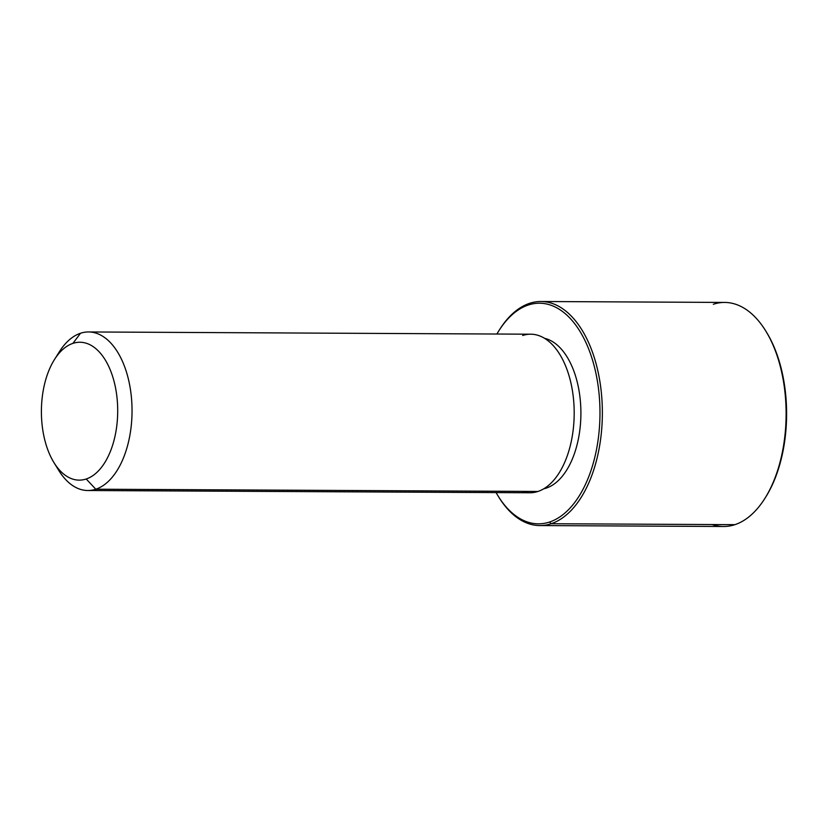 <?xml version="1.0" encoding="UTF-8"?>
<svg xmlns="http://www.w3.org/2000/svg" width="828" height="828" viewBox="0 0 828 828"><rect width="100%" height="100%" fill="white"/><g stroke="black" fill="none" stroke-linecap="round" stroke-linejoin="round"><path stroke-width="1.24" d="M544.865 488.106L546.242 488.116A75.834 41.969 90.3 0 1 543.748 488.799A75.834 41.969 -89.7 0 0 546.242 488.116L544.865 488.106M544.514 338.3A75.834 41.969 90.3 0 1 580.894 411.464A75.834 41.969 90.3 0 1 546.242 488.116A75.834 41.969 -89.7 0 0 580.894 411.464A75.834 41.969 -89.7 0 0 544.514 338.3M56.325 466.154A79.281 43.874 -89.7 0 0 87.758 490.518A79.281 43.874 -89.7 0 0 95.8 489.213A79.281 43.874 -89.7 0 0 131.89 404.167A79.281 43.874 -89.7 0 0 88.565 331.956A79.281 43.874 -89.7 0 0 80.523 333.249A79.281 43.874 -89.7 0 0 56.894 355.988M88.565 331.956L530.727 334.201A79.281 43.874 90.3 0 1 574.042 406.413A79.281 43.874 90.3 0 1 537.962 491.459L95.8 489.213L537.962 491.459A79.281 43.874 90.3 0 1 529.92 492.763L87.758 490.518M54.462 359.538L59.316 351.828A79.281 43.874 90.3 0 1 80.523 333.249L72.905 343.382A68.941 38.15 -89.7 0 0 54.462 359.538A68.941 38.15 -89.7 0 0 53.944 462.583A68.941 38.15 -89.7 0 0 86.195 478.998L95.8 489.213A79.281 43.874 90.3 0 1 58.716 470.335L53.944 462.583M95.8 489.213L86.195 478.998A68.941 38.15 -89.7 0 0 117.121 398.754A68.941 38.15 -89.7 0 0 72.905 343.382L80.523 333.249A79.281 43.874 90.3 0 1 131.373 396.933A79.281 43.874 90.3 0 1 95.8 489.213M521.888 491.387A79.281 43.874 -89.7 0 0 537.962 491.459A79.281 43.874 -89.7 0 0 573.525 399.179A79.281 43.874 -89.7 0 0 522.685 335.495M72.905 343.382A68.941 38.15 90.3 0 1 117.121 398.754A68.941 38.15 90.3 0 1 86.195 478.998A68.941 38.15 90.3 0 1 41.98 423.625A68.941 38.15 90.3 0 1 72.905 343.382M549.564 522.023A110.31 61.044 90.3 0 1 496.086 492.588A110.31 61.044 -89.7 0 0 497.959 495.765A110.31 61.044 -89.7 0 0 549.564 522.023L551.158 523.731A112.028 61.996 90.3 0 1 498.756 497.048A112.028 61.996 90.3 0 1 498.352 496.396A112.028 61.996 -89.7 0 0 539.804 525.563A112.028 61.996 -89.7 0 0 551.158 523.731L549.564 522.023A110.31 61.044 -89.7 0 0 599.048 393.631A110.31 61.044 -89.7 0 0 528.305 305.025A110.31 61.044 90.3 0 1 599.048 393.631A110.31 61.044 90.3 0 1 549.564 522.023M496.893 334.026A110.31 61.044 90.3 0 1 528.305 305.025A110.31 61.044 -89.7 0 0 498.798 330.879A110.31 61.044 -89.7 0 0 496.893 334.026M498.798 330.879L499.605 329.596A112.028 61.996 90.3 0 1 529.578 303.338L528.305 305.025L529.578 303.338A112.028 61.996 90.3 0 1 601.418 393.331A112.028 61.996 90.3 0 1 551.158 523.731L734.912 524.662A112.028 61.996 90.3 0 1 723.548 526.494L539.804 525.563M765.289 497.763A110.31 61.044 -89.7 0 0 766.138 331.604M540.943 301.506L724.697 302.437A112.028 61.996 90.3 0 1 785.907 404.478A112.028 61.996 90.3 0 1 734.912 524.662L551.158 523.731A112.028 61.996 -89.7 0 0 602.153 403.546A112.028 61.996 -89.7 0 0 540.943 301.506A112.028 61.996 -89.7 0 0 529.578 303.338A112.028 61.996 -89.7 0 0 499.201 330.237M712.204 524.548A112.028 61.996 -89.7 0 0 734.912 524.662A112.028 61.996 -89.7 0 0 764.886 498.404A112.028 61.996 -89.7 0 0 765.734 330.952A112.028 61.996 -89.7 0 0 713.332 304.269M765.734 330.952L766.531 332.235A110.31 61.044 90.3 0 1 765.693 497.121L764.886 498.404M498.756 497.048L497.959 495.765"/></g></svg>
